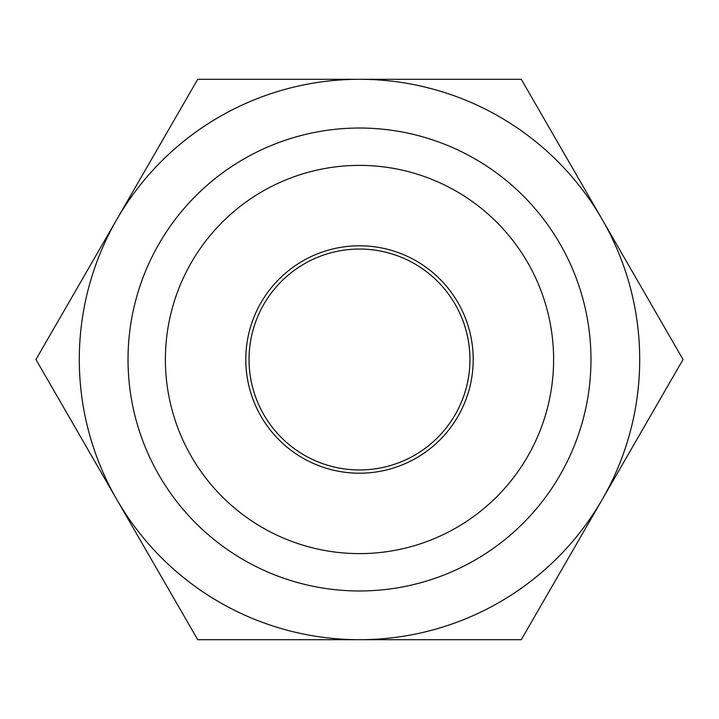 <?xml version="1.0" encoding="UTF-8"?>
<svg xmlns="http://www.w3.org/2000/svg" width="719" height="719" viewBox="0 0 719 719"><rect width="100%" height="100%" fill="white"/><g stroke="black" fill="none" stroke-linecap="round" stroke-linejoin="round"><path stroke-width="1.08" d="M359.5 249.044A110.456 110.456 0 0 0 249.044 359.5A110.456 110.456 0 0 0 359.5 469.956A110.456 110.456 0 0 0 469.956 359.5A110.456 110.456 0 0 0 359.5 249.044M359.5 245.79A113.71 113.71 0 0 0 245.79 359.5A113.71 113.71 0 0 0 359.5 473.21A113.71 113.71 0 0 0 473.21 359.5A113.71 113.71 0 0 0 359.5 245.79M359.5 165.388A194.112 194.112 0 0 0 165.388 359.5A194.112 194.112 0 0 0 359.5 553.612A194.112 194.112 0 0 0 553.612 359.5A194.112 194.112 0 0 0 359.5 165.388M79.297 359.5A280.203 280.203 0 0 0 359.5 639.703A280.203 280.203 0 0 0 602.163 219.403L521.275 79.297L197.725 79.297L35.95 359.5L197.725 639.703L359.5 639.703A280.203 280.203 0 0 0 639.703 359.5A280.203 280.203 0 0 0 359.5 79.297A280.203 280.203 0 0 0 79.297 359.5A280.203 280.203 0 0 1 359.5 79.297A280.203 280.203 0 0 1 639.703 359.5M359.5 639.703L521.275 639.703L683.05 359.5L602.163 219.403M128.027 359.5A231.473 231.473 0 0 0 359.5 590.973A231.473 231.473 0 0 0 590.973 359.5A231.473 231.473 0 0 0 359.5 128.027A231.473 231.473 0 0 0 128.027 359.5"/></g></svg>
